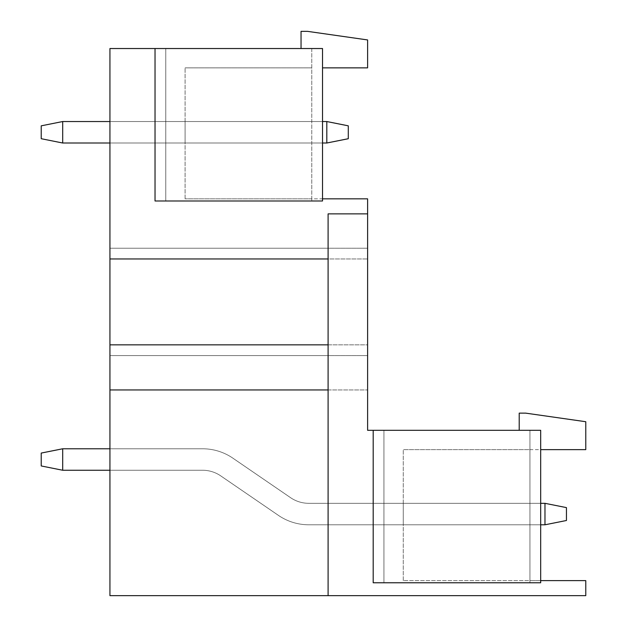 <?xml version="1.0" encoding="UTF-8"?>
<svg xmlns="http://www.w3.org/2000/svg" width="627" height="627" viewBox="0 0 627 627"><rect width="100%" height="100%" fill="white"/><g stroke="black" fill="none" stroke-linecap="round" stroke-linejoin="round"><path stroke-width="0.47" stroke-dasharray="3.13 2.35" d="M322.521 67.857L367.61 67.857L367.61 39.94L307.489 31.35L301.046 31.35L301.046 48.53L322.521 48.53L109.937 48.53L109.937 258.959L367.61 258.959L109.937 258.959L109.937 248.221L109.937 355.587L109.937 344.85L367.61 344.85L367.61 430.31L383.928 430.31L383.928 582.765L540.678 582.765L373.19 582.765L540.678 582.765L540.678 430.31L373.19 430.31L383.928 430.31L373.19 430.31L383.928 430.31L383.928 582.765L383.928 430.31L383.928 582.765L373.19 582.765L373.19 430.31M301.046 48.53L311.784 48.53L311.784 198.837L185.09 198.837L367.61 198.837L367.61 355.587L367.61 344.85L109.937 344.85L109.937 389.939L367.61 389.939L328.101 389.939L328.101 595.65L585.775 595.65L585.775 580.618L529.94 580.618L529.94 582.765L529.94 580.618L403.255 580.618L540.678 580.618M109.937 248.221L367.61 248.221L109.937 248.221L328.101 248.221L328.101 258.959L328.101 248.221L109.937 248.221M109.937 355.587L367.61 355.587L109.937 355.587L328.101 355.587L328.101 344.85L328.101 355.587L109.937 355.587M155.034 48.53L155.034 200.985L155.034 48.53L155.034 200.985L165.771 200.985L165.771 48.53L165.771 200.985L311.784 200.985L311.784 198.837L311.784 200.985L322.521 200.985L322.521 48.53L322.521 200.985L155.034 200.985L165.771 200.985L165.771 48.53L155.034 48.53L165.771 48.53L165.771 200.985L322.521 200.985L322.521 48.53L311.784 48.53L311.784 198.837L322.521 198.837M185.09 198.837L185.09 67.857L185.09 198.837M109.937 143.011L109.937 121.536L109.937 143.011L109.937 121.536L109.937 143.011L109.937 121.536L109.937 143.011L109.937 121.536L109.937 143.011L109.937 121.536L109.937 143.011L109.937 121.536L109.937 143.011L109.937 121.536L109.937 143.011L109.937 121.536L109.937 143.011L109.937 121.536L109.937 143.011L109.937 121.536L109.937 143.011L109.937 121.536L109.937 143.011L109.937 121.536L109.937 143.011L109.937 121.536L109.937 143.011L109.937 121.536L109.937 143.011L109.937 121.536L109.937 143.011L109.937 121.536L109.937 143.011L109.937 121.536L109.937 143.011L109.937 121.536L109.937 143.011L109.937 121.536L109.937 143.011L109.937 121.536L109.937 143.011L109.937 121.536L109.937 143.011L109.937 121.536L109.937 143.011L109.937 121.536L185.09 121.536L185.09 143.011L185.09 121.536L185.09 143.011L185.09 121.536L185.09 143.011L185.09 121.536L185.09 143.011L185.09 121.536L185.09 143.011L185.09 121.536L185.09 143.011L185.09 121.536L185.09 143.011L185.09 121.536L185.09 143.011L185.09 121.536L185.09 143.011L185.09 121.536L185.09 143.011L185.09 121.536L185.09 143.011L185.09 121.536L185.09 143.011L185.09 121.536L185.09 143.011L185.09 121.536L185.09 143.011L185.09 121.536L185.09 143.011L185.09 121.536L185.09 143.011L185.09 121.536L185.09 143.011L185.09 121.536L185.09 143.011L185.09 121.536L185.09 143.011L185.09 121.536L185.09 143.011L185.09 121.536L185.09 143.011L185.09 121.536L185.09 143.011L185.09 121.536L185.09 143.011L185.09 121.536L109.937 121.536L109.937 143.011L322.521 143.011M311.784 67.857L185.09 67.857L311.784 67.857M519.211 430.31L529.94 430.31L519.211 430.31L519.211 413.13L525.645 413.13L585.775 421.72L585.775 449.637L403.255 449.637L529.94 449.637L529.94 580.618L529.94 430.31L540.678 430.31L540.678 582.765L540.678 430.31L529.94 430.31L529.94 449.637L540.678 449.637M109.937 344.85L328.101 344.85M109.937 258.959L328.101 258.959M109.937 389.939L328.101 389.939L328.101 595.65L109.937 595.65L109.937 389.939L328.101 389.939M403.255 580.618L403.255 449.637L403.255 580.618M403.255 524.791L403.255 503.316L308.774 503.316A32.212 32.212 0 0 1 290.575 497.681A32.212 32.212 0 0 0 308.774 503.316A32.212 32.212 0 0 1 290.575 497.681L232.891 458.172L290.575 497.681A32.212 32.212 0 0 0 308.774 503.316A32.212 32.212 0 0 1 290.575 497.681L232.891 458.172L290.575 497.681A32.212 32.212 0 0 0 308.774 503.316A32.212 32.212 0 0 1 290.575 497.681L232.891 458.172L290.575 497.681A32.212 32.212 0 0 0 308.774 503.316A32.212 32.212 0 0 1 290.575 497.681L232.891 458.172L290.575 497.681A32.212 32.212 0 0 0 308.774 503.316A32.212 32.212 0 0 1 290.575 497.681L232.891 458.172L290.575 497.681A32.212 32.212 0 0 0 308.774 503.316A32.212 32.212 0 0 1 290.575 497.681L232.891 458.172L290.575 497.681A32.212 32.212 0 0 0 308.774 503.316A32.212 32.212 0 0 1 290.575 497.681L232.891 458.172L290.575 497.681A32.212 32.212 0 0 0 308.774 503.316A32.212 32.212 0 0 1 290.575 497.681L232.891 458.172L290.575 497.681A32.212 32.212 0 0 0 308.774 503.316A32.212 32.212 0 0 1 290.575 497.681L232.891 458.172L290.575 497.681A32.212 32.212 0 0 0 308.774 503.316A32.212 32.212 0 0 1 290.575 497.681L232.891 458.172L290.575 497.681A32.212 32.212 0 0 0 308.774 503.316A32.212 32.212 0 0 1 290.575 497.681L232.891 458.172L290.575 497.681A32.212 32.212 0 0 0 308.774 503.316A32.212 32.212 0 0 1 290.575 497.681L232.891 458.172L290.575 497.681A32.212 32.212 0 0 0 308.774 503.316A32.212 32.212 0 0 1 290.575 497.681L232.891 458.172L290.575 497.681A32.212 32.212 0 0 0 308.774 503.316A32.212 32.212 0 0 1 290.575 497.681L232.891 458.172L290.575 497.681A32.212 32.212 0 0 0 308.774 503.316A32.212 32.212 0 0 1 290.575 497.681L232.891 458.172L290.575 497.681A32.212 32.212 0 0 0 308.774 503.316A32.212 32.212 0 0 1 290.575 497.681L232.891 458.172L290.575 497.681A32.212 32.212 0 0 0 308.774 503.316A32.212 32.212 0 0 1 290.575 497.681L232.891 458.172L290.575 497.681A32.212 32.212 0 0 0 308.774 503.316A32.212 32.212 0 0 1 290.575 497.681L232.891 458.172L290.575 497.681A32.212 32.212 0 0 0 308.774 503.316A32.212 32.212 0 0 1 290.575 497.681L232.891 458.172L290.575 497.681A32.212 32.212 0 0 0 308.774 503.316A32.212 32.212 0 0 1 290.575 497.681L232.891 458.172L290.575 497.681A32.212 32.212 0 0 0 308.774 503.316A32.212 32.212 0 0 1 290.575 497.681L232.891 458.172L290.575 497.681A32.212 32.212 0 0 0 308.774 503.316A32.212 32.212 0 0 1 290.575 497.681L232.891 458.172L290.575 497.681A32.212 32.212 0 0 0 308.774 503.316A32.212 32.212 0 0 1 290.575 497.681L232.891 458.172L290.575 497.681A32.212 32.212 0 0 0 308.774 503.316A32.212 32.212 0 0 1 290.575 497.681L232.891 458.172L290.575 497.681A32.212 32.212 0 0 0 308.774 503.316A32.212 32.212 0 0 1 290.575 497.681L232.891 458.172L290.575 497.681A32.212 32.212 0 0 0 308.774 503.316A32.212 32.212 0 0 1 290.575 497.681L232.891 458.172L290.575 497.681A32.212 32.212 0 0 0 308.774 503.316A32.212 32.212 0 0 1 290.575 497.681L232.891 458.172L290.575 497.681A32.212 32.212 0 0 0 308.774 503.316A32.212 32.212 0 0 1 290.575 497.681L232.891 458.172L290.575 497.681A32.212 32.212 0 0 0 308.774 503.316A32.212 32.212 0 0 1 290.575 497.681L232.891 458.172L290.575 497.681A32.212 32.212 0 0 0 308.774 503.316A32.212 32.212 0 0 1 290.575 497.681L232.891 458.172L290.575 497.681A32.212 32.212 0 0 0 308.774 503.316A32.212 32.212 0 0 1 290.575 497.681L232.891 458.172L290.575 497.681A32.212 32.212 0 0 0 308.774 503.316A32.212 32.212 0 0 1 290.575 497.681L232.891 458.172L290.575 497.681A32.212 32.212 0 0 0 308.774 503.316A32.212 32.212 0 0 1 290.575 497.681L232.891 458.172L290.575 497.681A32.212 32.212 0 0 0 308.774 503.316A32.212 32.212 0 0 1 290.575 497.681L232.891 458.172L290.575 497.681A32.212 32.212 0 0 0 308.774 503.316A32.212 32.212 0 0 1 290.575 497.681L232.891 458.172L290.575 497.681A32.212 32.212 0 0 0 308.774 503.316A32.212 32.212 0 0 1 290.575 497.681L232.891 458.172L290.575 497.681A32.212 32.212 0 0 0 308.774 503.316A32.212 32.212 0 0 1 290.575 497.681L232.891 458.172L290.575 497.681A32.212 32.212 0 0 0 308.774 503.316A32.212 32.212 0 0 1 290.575 497.681L232.891 458.172L290.575 497.681A32.212 32.212 0 0 0 308.774 503.316A32.212 32.212 0 0 1 290.575 497.681L232.891 458.172L290.575 497.681A32.212 32.212 0 0 0 308.774 503.316A32.212 32.212 0 0 1 290.575 497.681L232.891 458.172L290.575 497.681A32.212 32.212 0 0 0 308.774 503.316A32.212 32.212 0 0 1 290.575 497.681L232.891 458.172L290.575 497.681A32.212 32.212 0 0 0 308.774 503.316A32.212 32.212 0 0 1 290.575 497.681L232.891 458.172L290.575 497.681A32.212 32.212 0 0 0 308.774 503.316A32.212 32.212 0 0 1 290.575 497.681L232.891 458.172L290.575 497.681A32.212 32.212 0 0 0 308.774 503.316A32.212 32.212 0 0 1 290.575 497.681L232.891 458.172L290.575 497.681A32.212 32.212 0 0 0 308.774 503.316A32.212 32.212 0 0 1 290.575 497.681L232.891 458.172L290.575 497.681A32.212 32.212 0 0 0 308.774 503.316L403.255 503.316L308.774 503.316L403.255 503.316L308.774 503.316L403.255 503.316L308.774 503.316L403.255 503.316L308.774 503.316L403.255 503.316L308.774 503.316L403.255 503.316L308.774 503.316L403.255 503.316L308.774 503.316L403.255 503.316L308.774 503.316L403.255 503.316L308.774 503.316L403.255 503.316L308.774 503.316L403.255 503.316L308.774 503.316L403.255 503.316L308.774 503.316L403.255 503.316L308.774 503.316L403.255 503.316L308.774 503.316L403.255 503.316L308.774 503.316L403.255 503.316L308.774 503.316L403.255 503.316L308.774 503.316L403.255 503.316L308.774 503.316L403.255 503.316L308.774 503.316L403.255 503.316L308.774 503.316L403.255 503.316L308.774 503.316L403.255 503.316L308.774 503.316L403.255 503.316L403.255 524.791L403.255 503.316L403.255 524.791L403.255 503.316L403.255 524.791L403.255 503.316L403.255 524.791L403.255 503.316L403.255 524.791L403.255 503.316L403.255 524.791L403.255 503.316L403.255 524.791L403.255 503.316L403.255 524.791L403.255 503.316L403.255 524.791L403.255 503.316L403.255 524.791L403.255 503.316L403.255 524.791L403.255 503.316L403.255 524.791L403.255 503.316L403.255 524.791L403.255 503.316L403.255 524.791L403.255 503.316L403.255 524.791L403.255 503.316L403.255 524.791L403.255 503.316L403.255 524.791L403.255 503.316L403.255 524.791L403.255 503.316L403.255 524.791L403.255 503.316L403.255 524.791L403.255 503.316L403.255 524.791L403.255 503.316L403.255 524.791L403.255 503.316L403.255 524.791L308.774 524.791A53.679 53.679 0 0 1 278.443 515.394A53.679 53.679 0 0 0 308.774 524.791A53.679 53.679 0 0 1 278.443 515.394L220.751 475.885L278.443 515.394A53.679 53.679 0 0 0 308.774 524.791A53.679 53.679 0 0 1 278.443 515.394L220.751 475.885L278.443 515.394A53.679 53.679 0 0 0 308.774 524.791A53.679 53.679 0 0 1 278.443 515.394L220.751 475.885L278.443 515.394A53.679 53.679 0 0 0 308.774 524.791A53.679 53.679 0 0 1 278.443 515.394L220.751 475.885L278.443 515.394A53.679 53.679 0 0 0 308.774 524.791A53.679 53.679 0 0 1 278.443 515.394L220.751 475.885L278.443 515.394A53.679 53.679 0 0 0 308.774 524.791A53.679 53.679 0 0 1 278.443 515.394L220.751 475.885L278.443 515.394A53.679 53.679 0 0 0 308.774 524.791A53.679 53.679 0 0 1 278.443 515.394L220.751 475.885L278.443 515.394A53.679 53.679 0 0 0 308.774 524.791A53.679 53.679 0 0 1 278.443 515.394L220.751 475.885L278.443 515.394A53.679 53.679 0 0 0 308.774 524.791A53.679 53.679 0 0 1 278.443 515.394L220.751 475.885L278.443 515.394A53.679 53.679 0 0 0 308.774 524.791A53.679 53.679 0 0 1 278.443 515.394L220.751 475.885L278.443 515.394A53.679 53.679 0 0 0 308.774 524.791A53.679 53.679 0 0 1 278.443 515.394L220.751 475.885L278.443 515.394A53.679 53.679 0 0 0 308.774 524.791A53.679 53.679 0 0 1 278.443 515.394L220.751 475.885L278.443 515.394A53.679 53.679 0 0 0 308.774 524.791A53.679 53.679 0 0 1 278.443 515.394L220.751 475.885L278.443 515.394A53.679 53.679 0 0 0 308.774 524.791A53.679 53.679 0 0 1 278.443 515.394L220.751 475.885L278.443 515.394A53.679 53.679 0 0 0 308.774 524.791A53.679 53.679 0 0 1 278.443 515.394L220.751 475.885L278.443 515.394A53.679 53.679 0 0 0 308.774 524.791A53.679 53.679 0 0 1 278.443 515.394L220.751 475.885L278.443 515.394A53.679 53.679 0 0 0 308.774 524.791A53.679 53.679 0 0 1 278.443 515.394L220.751 475.885L278.443 515.394A53.679 53.679 0 0 0 308.774 524.791A53.679 53.679 0 0 1 278.443 515.394L220.751 475.885L278.443 515.394A53.679 53.679 0 0 0 308.774 524.791A53.679 53.679 0 0 1 278.443 515.394L220.751 475.885L278.443 515.394A53.679 53.679 0 0 0 308.774 524.791A53.679 53.679 0 0 1 278.443 515.394L220.751 475.885L278.443 515.394A53.679 53.679 0 0 0 308.774 524.791A53.679 53.679 0 0 1 278.443 515.394L220.751 475.885L278.443 515.394A53.679 53.679 0 0 0 308.774 524.791A53.679 53.679 0 0 1 278.443 515.394L220.751 475.885L278.443 515.394A53.679 53.679 0 0 0 308.774 524.791A53.679 53.679 0 0 1 278.443 515.394L220.751 475.885L278.443 515.394A53.679 53.679 0 0 0 308.774 524.791A53.679 53.679 0 0 1 278.443 515.394L220.751 475.885L278.443 515.394A53.679 53.679 0 0 0 308.774 524.791A53.679 53.679 0 0 1 278.443 515.394L220.751 475.885L278.443 515.394A53.679 53.679 0 0 0 308.774 524.791A53.679 53.679 0 0 1 278.443 515.394L220.751 475.885L278.443 515.394A53.679 53.679 0 0 0 308.774 524.791A53.679 53.679 0 0 1 278.443 515.394L220.751 475.885L278.443 515.394A53.679 53.679 0 0 0 308.774 524.791A53.679 53.679 0 0 1 278.443 515.394L220.751 475.885L278.443 515.394A53.679 53.679 0 0 0 308.774 524.791A53.679 53.679 0 0 1 278.443 515.394L220.751 475.885L278.443 515.394A53.679 53.679 0 0 0 308.774 524.791A53.679 53.679 0 0 1 278.443 515.394L220.751 475.885L278.443 515.394A53.679 53.679 0 0 0 308.774 524.791A53.679 53.679 0 0 1 278.443 515.394L220.751 475.885L278.443 515.394A53.679 53.679 0 0 0 308.774 524.791A53.679 53.679 0 0 1 278.443 515.394L220.751 475.885L278.443 515.394A53.679 53.679 0 0 0 308.774 524.791A53.679 53.679 0 0 1 278.443 515.394L220.751 475.885L278.443 515.394A53.679 53.679 0 0 0 308.774 524.791A53.679 53.679 0 0 1 278.443 515.394L220.751 475.885L278.443 515.394A53.679 53.679 0 0 0 308.774 524.791A53.679 53.679 0 0 1 278.443 515.394L220.751 475.885L278.443 515.394A53.679 53.679 0 0 0 308.774 524.791A53.679 53.679 0 0 1 278.443 515.394L220.751 475.885L278.443 515.394A53.679 53.679 0 0 0 308.774 524.791A53.679 53.679 0 0 1 278.443 515.394L220.751 475.885L278.443 515.394A53.679 53.679 0 0 0 308.774 524.791A53.679 53.679 0 0 1 278.443 515.394L220.751 475.885L278.443 515.394A53.679 53.679 0 0 0 308.774 524.791A53.679 53.679 0 0 1 278.443 515.394L220.751 475.885L278.443 515.394A53.679 53.679 0 0 0 308.774 524.791A53.679 53.679 0 0 1 278.443 515.394L220.751 475.885L278.443 515.394A53.679 53.679 0 0 0 308.774 524.791A53.679 53.679 0 0 1 278.443 515.394L220.751 475.885L278.443 515.394A53.679 53.679 0 0 0 308.774 524.791A53.679 53.679 0 0 1 278.443 515.394L220.751 475.885L278.443 515.394A53.679 53.679 0 0 0 308.774 524.791A53.679 53.679 0 0 1 278.443 515.394L220.751 475.885L278.443 515.394A53.679 53.679 0 0 0 308.774 524.791A53.679 53.679 0 0 1 278.443 515.394L220.751 475.885L278.443 515.394A53.679 53.679 0 0 0 308.774 524.791A53.679 53.679 0 0 1 278.443 515.394L220.751 475.885L278.443 515.394A53.679 53.679 0 0 0 308.774 524.791L403.255 524.791M109.937 448.775L202.552 448.775L62.7 448.775L62.7 470.25L41.225 465.955L62.7 470.25L62.7 448.775L62.7 470.25L41.225 465.955L62.7 470.25L62.7 448.775L202.552 448.775L62.7 448.775L62.7 470.25L41.225 465.955L62.7 470.25L62.7 448.775L62.7 470.25L41.225 465.955L62.7 470.25L62.7 448.775L202.552 448.775L62.7 448.775L62.7 470.25L41.225 465.955L62.7 470.25L62.7 448.775L62.7 470.25L41.225 465.955L62.7 470.25L62.7 448.775L202.552 448.775L62.7 448.775L62.7 470.25L41.225 465.955L62.7 470.25L62.7 448.775L62.7 470.25L41.225 465.955L62.7 470.25L62.7 448.775L202.552 448.775L62.7 448.775L62.7 470.25L41.225 465.955L62.7 470.25L62.7 448.775L62.7 470.25L41.225 465.955L62.7 470.25L62.7 448.775L202.552 448.775L62.7 448.775L62.7 470.25L41.225 465.955L62.7 470.25L62.7 448.775L62.7 470.25L41.225 465.955L62.7 470.25L62.7 448.775L202.552 448.775L62.7 448.775L62.7 470.25L41.225 465.955L62.7 470.25L62.7 448.775L62.7 470.25L41.225 465.955L62.7 470.25L62.7 448.775L202.552 448.775L62.7 448.775L62.7 470.25L41.225 465.955L62.7 470.25L62.7 448.775L62.7 470.25L41.225 465.955L62.7 470.25L62.7 448.775L202.552 448.775L62.7 448.775L62.7 470.25L41.225 465.955L62.7 470.25L62.7 448.775L62.7 470.25L41.225 465.955L62.7 470.25L62.7 448.775L202.552 448.775L62.7 448.775L62.7 470.25L41.225 465.955L62.7 470.25L62.7 448.775L62.7 470.25L41.225 465.955L62.7 470.25L62.7 448.775L202.552 448.775L62.7 448.775L62.7 470.25L41.225 465.955L62.7 470.25L62.7 448.775L62.7 470.25L41.225 465.955L41.225 453.07L62.7 448.775L41.225 453.07L41.225 465.955L41.225 453.07L62.7 448.775L41.225 453.07L41.225 465.955L41.225 453.07L62.7 448.775L41.225 453.07L41.225 465.955L41.225 453.07L62.7 448.775L41.225 453.07L41.225 465.955L41.225 453.07L62.7 448.775L41.225 453.07L41.225 465.955L41.225 453.07L62.7 448.775L41.225 453.07L41.225 465.955L41.225 453.07L62.7 448.775L41.225 453.07L41.225 465.955L41.225 453.07L62.7 448.775L41.225 453.07L41.225 465.955L41.225 453.07L62.7 448.775L41.225 453.07L41.225 465.955L41.225 453.07L62.7 448.775L41.225 453.07L41.225 465.955L41.225 453.07L62.7 448.775L41.225 453.07L41.225 465.955L41.225 453.07L62.7 448.775L41.225 453.07L41.225 465.955L41.225 453.07L62.7 448.775L41.225 453.07L41.225 465.955L41.225 453.07L62.7 448.775L41.225 453.07L41.225 465.955L41.225 453.07L62.7 448.775L41.225 453.07L41.225 465.955L41.225 453.07L62.7 448.775L41.225 453.07L41.225 465.955L41.225 453.07L62.7 448.775L41.225 453.07L41.225 465.955L41.225 453.07L62.7 448.775L41.225 453.07L41.225 465.955L41.225 453.07L62.7 448.775L41.225 453.07L41.225 465.955L41.225 453.07L62.7 448.775L41.225 453.07L41.225 465.955L41.225 453.07L62.7 448.775L41.225 453.07L41.225 465.955L41.225 453.07L62.7 448.775L41.225 453.07L41.225 465.955L41.225 453.07L62.7 448.775L202.552 448.775L109.937 448.775L202.552 448.775L109.937 448.775L202.552 448.775L109.937 448.775L202.552 448.775L109.937 448.775L202.552 448.775L109.937 448.775L202.552 448.775L109.937 448.775L202.552 448.775L109.937 448.775L202.552 448.775L109.937 448.775L202.552 448.775L109.937 448.775L202.552 448.775L109.937 448.775L202.552 448.775L109.937 448.775L202.552 448.775L109.937 448.775L202.552 448.775L109.937 448.775L202.552 448.775L109.937 448.775L202.552 448.775L109.937 448.775L202.552 448.775L109.937 448.775L202.552 448.775L109.937 448.775L202.552 448.775L109.937 448.775L202.552 448.775L109.937 448.775L202.552 448.775L109.937 448.775L202.552 448.775L109.937 448.775L202.552 448.775L109.937 448.775L202.552 448.775L109.937 448.775L202.552 448.775L109.937 448.775L109.937 470.25L202.552 470.25A32.212 32.212 0 0 1 220.751 475.885L278.443 515.394L220.751 475.885A32.212 32.212 0 0 0 202.552 470.25A32.212 32.212 0 0 1 220.751 475.885A32.212 32.212 0 0 0 202.552 470.25A32.212 32.212 0 0 1 220.751 475.885A32.212 32.212 0 0 0 202.552 470.25A32.212 32.212 0 0 1 220.751 475.885A32.212 32.212 0 0 0 202.552 470.25A32.212 32.212 0 0 1 220.751 475.885A32.212 32.212 0 0 0 202.552 470.25A32.212 32.212 0 0 1 220.751 475.885A32.212 32.212 0 0 0 202.552 470.25A32.212 32.212 0 0 1 220.751 475.885A32.212 32.212 0 0 0 202.552 470.25A32.212 32.212 0 0 1 220.751 475.885A32.212 32.212 0 0 0 202.552 470.25A32.212 32.212 0 0 1 220.751 475.885A32.212 32.212 0 0 0 202.552 470.25A32.212 32.212 0 0 1 220.751 475.885A32.212 32.212 0 0 0 202.552 470.25A32.212 32.212 0 0 1 220.751 475.885A32.212 32.212 0 0 0 202.552 470.25A32.212 32.212 0 0 1 220.751 475.885A32.212 32.212 0 0 0 202.552 470.25A32.212 32.212 0 0 1 220.751 475.885A32.212 32.212 0 0 0 202.552 470.25A32.212 32.212 0 0 1 220.751 475.885A32.212 32.212 0 0 0 202.552 470.25A32.212 32.212 0 0 1 220.751 475.885A32.212 32.212 0 0 0 202.552 470.25A32.212 32.212 0 0 1 220.751 475.885A32.212 32.212 0 0 0 202.552 470.25A32.212 32.212 0 0 1 220.751 475.885A32.212 32.212 0 0 0 202.552 470.25A32.212 32.212 0 0 1 220.751 475.885A32.212 32.212 0 0 0 202.552 470.25A32.212 32.212 0 0 1 220.751 475.885A32.212 32.212 0 0 0 202.552 470.25A32.212 32.212 0 0 1 220.751 475.885A32.212 32.212 0 0 0 202.552 470.25A32.212 32.212 0 0 1 220.751 475.885A32.212 32.212 0 0 0 202.552 470.25A32.212 32.212 0 0 1 220.751 475.885A32.212 32.212 0 0 0 202.552 470.25A32.212 32.212 0 0 1 220.751 475.885A32.212 32.212 0 0 0 202.552 470.25A32.212 32.212 0 0 1 220.751 475.885A32.212 32.212 0 0 0 202.552 470.25A32.212 32.212 0 0 1 220.751 475.885A32.212 32.212 0 0 0 202.552 470.25A32.212 32.212 0 0 1 220.751 475.885A32.212 32.212 0 0 0 202.552 470.25A32.212 32.212 0 0 1 220.751 475.885A32.212 32.212 0 0 0 202.552 470.25A32.212 32.212 0 0 1 220.751 475.885A32.212 32.212 0 0 0 202.552 470.25A32.212 32.212 0 0 1 220.751 475.885A32.212 32.212 0 0 0 202.552 470.25A32.212 32.212 0 0 1 220.751 475.885A32.212 32.212 0 0 0 202.552 470.25A32.212 32.212 0 0 1 220.751 475.885A32.212 32.212 0 0 0 202.552 470.25A32.212 32.212 0 0 1 220.751 475.885A32.212 32.212 0 0 0 202.552 470.25A32.212 32.212 0 0 1 220.751 475.885A32.212 32.212 0 0 0 202.552 470.25A32.212 32.212 0 0 1 220.751 475.885A32.212 32.212 0 0 0 202.552 470.25A32.212 32.212 0 0 1 220.751 475.885A32.212 32.212 0 0 0 202.552 470.25A32.212 32.212 0 0 1 220.751 475.885A32.212 32.212 0 0 0 202.552 470.25A32.212 32.212 0 0 1 220.751 475.885A32.212 32.212 0 0 0 202.552 470.25A32.212 32.212 0 0 1 220.751 475.885A32.212 32.212 0 0 0 202.552 470.25A32.212 32.212 0 0 1 220.751 475.885A32.212 32.212 0 0 0 202.552 470.25A32.212 32.212 0 0 1 220.751 475.885A32.212 32.212 0 0 0 202.552 470.25A32.212 32.212 0 0 1 220.751 475.885A32.212 32.212 0 0 0 202.552 470.25A32.212 32.212 0 0 1 220.751 475.885A32.212 32.212 0 0 0 202.552 470.25A32.212 32.212 0 0 1 220.751 475.885A32.212 32.212 0 0 0 202.552 470.25A32.212 32.212 0 0 1 220.751 475.885A32.212 32.212 0 0 0 202.552 470.25A32.212 32.212 0 0 1 220.751 475.885A32.212 32.212 0 0 0 202.552 470.25A32.212 32.212 0 0 1 220.751 475.885A32.212 32.212 0 0 0 202.552 470.25L62.7 470.25L202.552 470.25L62.7 470.25L202.552 470.25L62.7 470.25L202.552 470.25L62.7 470.25L202.552 470.25L62.7 470.25L202.552 470.25L62.7 470.25L202.552 470.25L62.7 470.25L202.552 470.25L62.7 470.25L202.552 470.25L62.7 470.25L202.552 470.25L62.7 470.25L202.552 470.25L62.7 470.25L202.552 470.25L62.7 470.25L202.552 470.25L62.7 470.25L202.552 470.25L62.7 470.25L202.552 470.25L62.7 470.25L202.552 470.25L62.7 470.25L202.552 470.25L62.7 470.25L202.552 470.25L62.7 470.25L202.552 470.25L62.7 470.25L202.552 470.25L62.7 470.25L202.552 470.25L62.7 470.25L202.552 470.25L62.7 470.25L202.552 470.25L62.7 470.25L62.7 448.775L202.552 448.775A53.679 53.679 0 0 1 232.891 458.172L290.575 497.681L232.891 458.172A53.679 53.679 0 0 0 202.552 448.775A53.679 53.679 0 0 1 232.891 458.172A53.679 53.679 0 0 0 202.552 448.775A53.679 53.679 0 0 1 232.891 458.172A53.679 53.679 0 0 0 202.552 448.775A53.679 53.679 0 0 1 232.891 458.172A53.679 53.679 0 0 0 202.552 448.775A53.679 53.679 0 0 1 232.891 458.172A53.679 53.679 0 0 0 202.552 448.775A53.679 53.679 0 0 1 232.891 458.172A53.679 53.679 0 0 0 202.552 448.775A53.679 53.679 0 0 1 232.891 458.172A53.679 53.679 0 0 0 202.552 448.775A53.679 53.679 0 0 1 232.891 458.172A53.679 53.679 0 0 0 202.552 448.775A53.679 53.679 0 0 1 232.891 458.172A53.679 53.679 0 0 0 202.552 448.775A53.679 53.679 0 0 1 232.891 458.172A53.679 53.679 0 0 0 202.552 448.775A53.679 53.679 0 0 1 232.891 458.172A53.679 53.679 0 0 0 202.552 448.775A53.679 53.679 0 0 1 232.891 458.172A53.679 53.679 0 0 0 202.552 448.775A53.679 53.679 0 0 1 232.891 458.172A53.679 53.679 0 0 0 202.552 448.775A53.679 53.679 0 0 1 232.891 458.172A53.679 53.679 0 0 0 202.552 448.775A53.679 53.679 0 0 1 232.891 458.172A53.679 53.679 0 0 0 202.552 448.775A53.679 53.679 0 0 1 232.891 458.172A53.679 53.679 0 0 0 202.552 448.775A53.679 53.679 0 0 1 232.891 458.172A53.679 53.679 0 0 0 202.552 448.775A53.679 53.679 0 0 1 232.891 458.172A53.679 53.679 0 0 0 202.552 448.775A53.679 53.679 0 0 1 232.891 458.172A53.679 53.679 0 0 0 202.552 448.775A53.679 53.679 0 0 1 232.891 458.172A53.679 53.679 0 0 0 202.552 448.775A53.679 53.679 0 0 1 232.891 458.172A53.679 53.679 0 0 0 202.552 448.775A53.679 53.679 0 0 1 232.891 458.172A53.679 53.679 0 0 0 202.552 448.775A53.679 53.679 0 0 1 232.891 458.172A53.679 53.679 0 0 0 202.552 448.775A53.679 53.679 0 0 1 232.891 458.172A53.679 53.679 0 0 0 202.552 448.775A53.679 53.679 0 0 1 232.891 458.172A53.679 53.679 0 0 0 202.552 448.775A53.679 53.679 0 0 1 232.891 458.172A53.679 53.679 0 0 0 202.552 448.775A53.679 53.679 0 0 1 232.891 458.172A53.679 53.679 0 0 0 202.552 448.775A53.679 53.679 0 0 1 232.891 458.172A53.679 53.679 0 0 0 202.552 448.775A53.679 53.679 0 0 1 232.891 458.172A53.679 53.679 0 0 0 202.552 448.775A53.679 53.679 0 0 1 232.891 458.172A53.679 53.679 0 0 0 202.552 448.775A53.679 53.679 0 0 1 232.891 458.172A53.679 53.679 0 0 0 202.552 448.775A53.679 53.679 0 0 1 232.891 458.172A53.679 53.679 0 0 0 202.552 448.775A53.679 53.679 0 0 1 232.891 458.172A53.679 53.679 0 0 0 202.552 448.775A53.679 53.679 0 0 1 232.891 458.172A53.679 53.679 0 0 0 202.552 448.775A53.679 53.679 0 0 1 232.891 458.172A53.679 53.679 0 0 0 202.552 448.775A53.679 53.679 0 0 1 232.891 458.172A53.679 53.679 0 0 0 202.552 448.775A53.679 53.679 0 0 1 232.891 458.172A53.679 53.679 0 0 0 202.552 448.775A53.679 53.679 0 0 1 232.891 458.172A53.679 53.679 0 0 0 202.552 448.775A53.679 53.679 0 0 1 232.891 458.172A53.679 53.679 0 0 0 202.552 448.775A53.679 53.679 0 0 1 232.891 458.172A53.679 53.679 0 0 0 202.552 448.775A53.679 53.679 0 0 1 232.891 458.172A53.679 53.679 0 0 0 202.552 448.775A53.679 53.679 0 0 1 232.891 458.172A53.679 53.679 0 0 0 202.552 448.775A53.679 53.679 0 0 1 232.891 458.172A53.679 53.679 0 0 0 202.552 448.775A53.679 53.679 0 0 1 232.891 458.172A53.679 53.679 0 0 0 202.552 448.775A53.679 53.679 0 0 1 232.891 458.172A53.679 53.679 0 0 0 202.552 448.775A53.679 53.679 0 0 1 232.891 458.172A53.679 53.679 0 0 0 202.552 448.775L109.937 448.775L109.937 470.25M328.101 595.65L328.101 213.87L367.61 213.87M529.94 430.31L529.94 582.765L529.94 430.31M311.784 48.53L311.784 200.985L311.784 48.53M109.937 121.536L322.521 121.536M348.283 138.716L348.283 125.831L348.283 138.716L348.283 125.831L326.816 121.536L348.283 125.831L348.283 138.716L348.283 125.831L326.816 121.536L348.283 125.831L348.283 138.716L348.283 125.831L326.816 121.536L348.283 125.831L348.283 138.716L348.283 125.831L326.816 121.536L348.283 125.831L348.283 138.716L348.283 125.831L326.816 121.536L348.283 125.831L348.283 138.716L348.283 125.831L326.816 121.536L348.283 125.831L348.283 138.716L348.283 125.831L326.816 121.536L348.283 125.831L348.283 138.716L348.283 125.831L326.816 121.536L348.283 125.831L348.283 138.716L348.283 125.831L326.816 121.536L348.283 125.831L348.283 138.716L348.283 125.831L326.816 121.536L348.283 125.831L348.283 138.716L348.283 125.831L326.816 121.536L348.283 125.831L348.283 138.716L348.283 125.831L326.816 121.536L348.283 125.831L348.283 138.716L348.283 125.831L326.816 121.536L348.283 125.831L348.283 138.716L348.283 125.831L326.816 121.536L348.283 125.831L348.283 138.716L348.283 125.831L326.816 121.536L348.283 125.831L348.283 138.716L348.283 125.831L326.816 121.536L348.283 125.831L348.283 138.716L348.283 125.831L326.816 121.536L348.283 125.831L348.283 138.716L348.283 125.831L326.816 121.536L348.283 125.831L348.283 138.716L348.283 125.831L326.816 121.536L348.283 125.831L348.283 138.716L348.283 125.831L326.816 121.536L348.283 125.831L348.283 138.716L348.283 125.831L326.816 121.536L348.283 125.831L348.283 138.716L348.283 125.831L326.816 121.536L348.283 125.831L326.816 121.536L326.816 143.011L348.283 138.716L326.816 143.011L326.816 121.536L62.7 121.536L326.816 121.536L326.816 143.011L348.283 138.716L326.816 143.011L326.816 121.536L62.7 121.536L326.816 121.536L326.816 143.011L348.283 138.716L326.816 143.011L326.816 121.536L62.7 121.536L326.816 121.536L326.816 143.011L348.283 138.716L326.816 143.011L326.816 121.536L62.7 121.536L326.816 121.536L326.816 143.011L348.283 138.716L326.816 143.011L326.816 121.536L62.7 121.536L326.816 121.536L326.816 143.011L348.283 138.716L326.816 143.011L326.816 121.536L62.7 121.536L326.816 121.536L326.816 143.011L348.283 138.716L326.816 143.011L326.816 121.536L62.7 121.536L326.816 121.536L326.816 143.011L348.283 138.716L326.816 143.011L326.816 121.536L62.7 121.536L326.816 121.536L326.816 143.011L348.283 138.716L326.816 143.011L326.816 121.536L62.7 121.536L326.816 121.536L326.816 143.011L348.283 138.716L326.816 143.011L326.816 121.536L62.7 121.536L326.816 121.536L326.816 143.011L348.283 138.716L326.816 143.011L326.816 121.536L62.7 121.536L326.816 121.536L326.816 143.011L348.283 138.716L326.816 143.011L326.816 121.536L62.7 121.536L326.816 121.536L326.816 143.011L348.283 138.716L326.816 143.011L326.816 121.536L62.7 121.536L326.816 121.536L326.816 143.011L348.283 138.716L326.816 143.011L326.816 121.536L62.7 121.536L326.816 121.536L326.816 143.011L348.283 138.716L326.816 143.011L326.816 121.536L62.7 121.536L326.816 121.536L326.816 143.011L348.283 138.716L326.816 143.011L326.816 121.536L62.7 121.536L326.816 121.536L326.816 143.011L348.283 138.716L326.816 143.011L326.816 121.536L62.7 121.536L326.816 121.536L326.816 143.011L348.283 138.716L326.816 143.011L326.816 121.536L62.7 121.536L326.816 121.536L326.816 143.011L348.283 138.716L326.816 143.011L326.816 121.536L62.7 121.536L326.816 121.536L326.816 143.011L348.283 138.716L326.816 143.011L326.816 121.536L62.7 121.536L326.816 121.536L326.816 143.011L348.283 138.716L326.816 143.011L326.816 121.536L62.7 121.536L326.816 121.536L326.816 143.011L348.283 138.716L326.816 143.011L326.816 121.536L62.7 121.536L326.816 121.536L326.816 143.011L348.283 138.716M326.816 143.011L62.7 143.011L62.7 121.536L41.225 125.831L62.7 121.536L62.7 143.011L326.816 143.011L62.7 143.011L62.7 121.536L41.225 125.831L62.7 121.536L62.7 143.011L326.816 143.011L62.7 143.011L62.7 121.536L41.225 125.831L62.7 121.536L62.7 143.011L326.816 143.011L62.7 143.011L62.7 121.536L41.225 125.831L62.7 121.536L62.7 143.011L326.816 143.011L62.7 143.011L62.7 121.536L41.225 125.831L62.7 121.536L62.7 143.011L326.816 143.011L62.7 143.011L62.7 121.536L41.225 125.831L62.7 121.536L62.7 143.011L326.816 143.011L62.7 143.011L62.7 121.536L41.225 125.831L62.7 121.536L62.7 143.011L326.816 143.011L62.7 143.011L62.7 121.536L41.225 125.831L62.7 121.536L62.7 143.011L326.816 143.011L62.7 143.011L62.7 121.536L41.225 125.831L62.7 121.536L62.7 143.011L326.816 143.011L62.7 143.011L62.7 121.536L41.225 125.831L62.7 121.536L62.7 143.011L326.816 143.011L62.7 143.011L62.7 121.536L41.225 125.831L62.7 121.536L62.7 143.011L326.816 143.011L62.7 143.011L62.7 121.536L41.225 125.831L62.7 121.536L62.7 143.011L326.816 143.011L62.7 143.011L62.7 121.536L41.225 125.831L62.7 121.536L62.7 143.011L326.816 143.011L62.7 143.011L62.7 121.536L41.225 125.831L62.7 121.536L62.7 143.011L326.816 143.011L62.7 143.011L62.7 121.536L41.225 125.831L62.7 121.536L62.7 143.011L326.816 143.011L62.7 143.011L62.7 121.536L41.225 125.831L62.7 121.536L62.7 143.011L326.816 143.011L62.7 143.011L62.7 121.536L41.225 125.831L62.7 121.536L62.7 143.011L326.816 143.011L62.7 143.011L62.7 121.536L41.225 125.831L62.7 121.536L62.7 143.011L326.816 143.011L62.7 143.011L62.7 121.536L41.225 125.831L62.7 121.536L62.7 143.011L326.816 143.011L62.7 143.011L62.7 121.536L41.225 125.831L62.7 121.536L62.7 143.011L326.816 143.011L62.7 143.011L62.7 121.536L41.225 125.831L62.7 121.536L62.7 143.011L326.816 143.011L62.7 143.011L62.7 121.536L62.7 143.011L326.816 143.011L62.7 143.011L41.225 138.716L62.7 143.011L41.225 138.716L41.225 125.831L41.225 138.716L62.7 143.011L41.225 138.716L41.225 125.831L41.225 138.716L62.7 143.011L41.225 138.716L41.225 125.831L41.225 138.716L62.7 143.011L41.225 138.716L41.225 125.831L41.225 138.716L62.7 143.011L41.225 138.716L41.225 125.831L41.225 138.716L62.7 143.011L41.225 138.716L41.225 125.831L41.225 138.716L62.7 143.011L41.225 138.716L41.225 125.831L41.225 138.716L62.7 143.011L41.225 138.716L41.225 125.831L41.225 138.716L62.7 143.011L41.225 138.716L41.225 125.831L41.225 138.716L62.7 143.011L41.225 138.716L41.225 125.831L41.225 138.716L62.7 143.011L41.225 138.716L41.225 125.831L41.225 138.716L62.7 143.011L41.225 138.716L41.225 125.831L41.225 138.716L62.7 143.011L41.225 138.716L41.225 125.831L41.225 138.716L62.7 143.011L41.225 138.716L41.225 125.831L41.225 138.716L62.7 143.011L41.225 138.716L41.225 125.831L41.225 138.716L62.7 143.011L41.225 138.716L41.225 125.831L41.225 138.716L62.7 143.011L41.225 138.716L41.225 125.831L41.225 138.716L62.7 143.011L41.225 138.716L41.225 125.831L41.225 138.716L62.7 143.011L41.225 138.716L41.225 125.831L41.225 138.716L62.7 143.011L41.225 138.716L41.225 125.831L41.225 138.716L62.7 143.011L41.225 138.716L41.225 125.831L41.225 138.716L62.7 143.011L41.225 138.716L41.225 125.831L41.225 138.716L41.225 125.831L62.7 121.536L326.816 121.536M540.678 524.791L308.774 524.791L544.973 524.791L566.447 520.496L566.447 507.611L566.447 520.496L544.973 524.791L308.774 524.791L544.973 524.791L566.447 520.496L566.447 507.611L566.447 520.496L544.973 524.791L566.447 520.496L566.447 507.611L566.447 520.496L544.973 524.791L308.774 524.791L544.973 524.791L566.447 520.496L566.447 507.611L566.447 520.496L544.973 524.791L566.447 520.496L566.447 507.611L566.447 520.496L544.973 524.791L308.774 524.791L544.973 524.791L566.447 520.496L566.447 507.611L566.447 520.496L544.973 524.791L566.447 520.496L566.447 507.611L566.447 520.496L544.973 524.791L308.774 524.791L544.973 524.791L566.447 520.496L566.447 507.611L566.447 520.496L544.973 524.791L566.447 520.496L566.447 507.611L566.447 520.496L544.973 524.791L308.774 524.791L544.973 524.791L566.447 520.496L566.447 507.611L566.447 520.496L544.973 524.791L566.447 520.496L566.447 507.611L566.447 520.496L544.973 524.791L308.774 524.791L544.973 524.791L566.447 520.496L566.447 507.611L566.447 520.496L544.973 524.791L566.447 520.496L566.447 507.611L566.447 520.496L544.973 524.791L308.774 524.791L544.973 524.791L566.447 520.496L566.447 507.611L566.447 520.496L544.973 524.791L566.447 520.496L566.447 507.611L566.447 520.496L544.973 524.791L308.774 524.791L544.973 524.791L566.447 520.496L566.447 507.611L566.447 520.496L544.973 524.791L566.447 520.496L566.447 507.611L566.447 520.496L544.973 524.791L308.774 524.791L544.973 524.791L566.447 520.496L566.447 507.611L566.447 520.496L544.973 524.791L566.447 520.496L566.447 507.611L566.447 520.496L544.973 524.791L308.774 524.791L544.973 524.791L566.447 520.496L566.447 507.611L566.447 520.496L544.973 524.791L566.447 520.496L566.447 507.611L566.447 520.496L544.973 524.791L308.774 524.791L544.973 524.791L566.447 520.496L566.447 507.611L566.447 520.496L544.973 524.791L566.447 520.496L566.447 507.611L544.973 503.316L308.774 503.316L544.973 503.316L544.973 524.791L544.973 503.316L566.447 507.611L544.973 503.316L308.774 503.316L544.973 503.316L544.973 524.791L544.973 503.316L566.447 507.611L544.973 503.316L308.774 503.316L544.973 503.316L544.973 524.791L544.973 503.316L566.447 507.611L544.973 503.316L308.774 503.316L544.973 503.316L544.973 524.791L544.973 503.316L566.447 507.611L544.973 503.316L308.774 503.316L544.973 503.316L544.973 524.791L544.973 503.316L566.447 507.611L544.973 503.316L308.774 503.316L544.973 503.316L544.973 524.791L544.973 503.316L566.447 507.611L544.973 503.316L308.774 503.316L544.973 503.316L544.973 524.791L544.973 503.316L566.447 507.611L544.973 503.316L308.774 503.316L544.973 503.316L544.973 524.791L544.973 503.316L566.447 507.611L544.973 503.316L308.774 503.316L544.973 503.316L544.973 524.791L544.973 503.316L566.447 507.611L544.973 503.316L308.774 503.316L544.973 503.316L544.973 524.791L544.973 503.316L566.447 507.611L544.973 503.316L308.774 503.316L544.973 503.316L544.973 524.791L544.973 503.316L566.447 507.611L544.973 503.316L308.774 503.316L544.973 503.316L544.973 524.791L544.973 503.316L566.447 507.611L544.973 503.316L308.774 503.316L544.973 503.316L544.973 524.791L544.973 503.316L566.447 507.611L544.973 503.316L308.774 503.316L544.973 503.316L544.973 524.791L544.973 503.316L566.447 507.611L544.973 503.316L308.774 503.316L544.973 503.316L544.973 524.791L544.973 503.316L566.447 507.611L544.973 503.316L308.774 503.316L544.973 503.316L544.973 524.791L544.973 503.316L566.447 507.611L544.973 503.316L308.774 503.316L544.973 503.316L544.973 524.791L544.973 503.316L566.447 507.611L544.973 503.316L308.774 503.316L544.973 503.316L544.973 524.791L544.973 503.316L566.447 507.611L544.973 503.316L308.774 503.316L544.973 503.316L544.973 524.791L544.973 503.316L566.447 507.611L544.973 503.316L308.774 503.316L544.973 503.316L544.973 524.791L544.973 503.316L566.447 507.611L544.973 503.316L308.774 503.316L544.973 503.316L544.973 524.791L544.973 503.316L566.447 507.611L544.973 503.316L308.774 503.316L544.973 503.316L544.973 524.791L544.973 503.316L566.447 507.611L544.973 503.316L308.774 503.316L540.678 503.316M62.7 121.536L41.225 125.831L62.7 121.536L62.7 143.011M62.7 470.25L41.225 465.955L62.7 470.25L62.7 448.775M544.973 503.316L544.973 524.791"/><path stroke-width="0.94" d="M322.521 198.837L367.61 198.837L367.61 430.31L373.19 430.31L373.19 582.765L540.678 582.765L540.678 430.31L373.19 430.31M301.046 48.53L301.046 31.35L307.489 31.35L367.61 39.94L367.61 67.857L322.521 67.857M109.937 258.959L328.101 258.959L328.101 344.85L109.937 344.85L109.937 48.53L155.034 48.53L155.034 200.985L322.521 200.985L322.521 48.53L155.034 48.53M109.937 344.85L109.937 389.939L328.101 389.939L328.101 344.85M109.937 389.939L109.937 595.65L585.775 595.65L585.775 580.618L540.678 580.618M519.211 430.31L519.211 413.13L525.645 413.13L585.775 421.72L585.775 449.637L540.678 449.637M328.101 595.65L328.101 389.939M367.61 213.87L328.101 213.87L328.101 258.959M540.678 503.316L544.973 503.316L544.973 524.791L540.678 524.791M62.7 448.775L62.7 470.25L41.225 465.955L41.225 453.07L62.7 448.775L109.937 448.775M348.283 138.716L348.283 125.831L326.816 121.536L326.816 143.011L348.283 138.716M109.937 143.011L62.7 143.011L41.225 138.716L41.225 125.831L62.7 121.536L109.937 121.536M322.521 143.011L326.816 143.011M322.521 121.536L326.816 121.536M62.7 143.011L62.7 121.536M544.973 503.316L566.447 507.611L566.447 520.496L544.973 524.791M62.7 470.25L109.937 470.25"/></g></svg>
